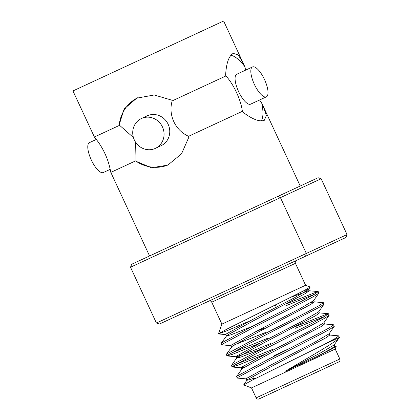 <?xml version="1.0" encoding="UTF-8"?>
<svg xmlns="http://www.w3.org/2000/svg" width="420" height="420" viewBox="0 0 420 420"><rect width="100%" height="100%" fill="white"/><g stroke="black" fill="none" stroke-linecap="round" stroke-linejoin="round"><path stroke-width="0.63" d="M252.483 66.959L236.738 74.267A16.48 5.607 65.1 0 0 238.591 91.576A16.48 5.607 65.1 0 0 250.619 104.16L266.359 96.852A16.48 5.607 -114.9 0 1 254.331 84.268A16.48 5.607 -114.9 0 1 252.483 66.959A16.48 5.607 -114.9 0 1 264.511 79.543A16.48 5.607 -114.9 0 1 266.359 96.852M155.332 148.391L161.028 145.745A16.48 15.498 -114.9 0 0 168.147 124.273A16.48 15.498 -114.9 0 0 147.152 115.852L141.456 118.498A16.48 15.498 65.1 0 1 162.446 126.919A16.48 15.498 65.1 0 1 155.332 148.391A16.48 15.498 65.1 0 1 134.337 139.97A16.48 15.498 65.1 0 1 141.456 118.498M245.6 70.151L244.986 67.105L243.243 63.247L238.25 54.91L233.195 53.382C228.821 55.928 226.291 63.205 225.614 75.212L225.95 75.941C233.741 84.41 240.938 99.944 242.377 111.321L188.596 136.285L188.932 137.015L181.55 153.793L167.8 165.134L151.452 167.774L136.348 161.422L136.012 160.697L110.817 172.389L149.562 255.964M96.327 139.445L89.444 142.637A16.48 5.607 65.1 0 0 91.292 159.947A16.48 5.607 65.1 0 0 103.32 172.536L110.203 169.339M338.767 361.93L259.046 398.937C257.764 399.373 256.793 399.016 256.132 397.866L339.838 359.011C340.284 360.26 339.932 361.237 338.767 361.93M248.136 321.636L227.157 330.65L218.39 333.937L221.902 324.125L305.608 285.269L295.428 263.345L211.722 302.201C211.06 301.051 210.089 300.699 208.803 301.135M231.095 345.692L221.954 344.867L222.442 344.148L253.68 327.406L301.875 302.794L313.856 296.389L318.843 293.16L318.244 291.627L317.336 291.69L286.01 304.059M314.717 294.137L285.028 306.127M221.807 344.804L221.167 343.418L221.802 342.767L253.04 326.025L301.235 301.408L313.877 294.625L318.244 291.627M338.804 335.916L335.029 338.572L323.862 344.626L339.439 337.397L338.672 335.853L329.532 335.029M246.514 378.908L237.374 378.084L237.862 377.37L269.099 360.623L317.294 336.01L329.275 329.606L334.262 326.377L333.532 324.781L324.392 323.957M237.227 378.021L236.586 376.635L237.221 375.984L268.459 359.242L316.654 334.625L329.296 327.842L333.664 324.844M300.258 337.769L299.806 337.958M265.372 354.097L237.914 365.284L232.234 367.012L232.722 366.293L263.959 349.55L312.155 324.938L324.135 318.533L329.123 315.305L328.524 313.772L327.616 313.834L295.118 326.697M324.996 316.281L295.307 328.272M232.087 366.949L231.446 365.563L232.082 364.912L263.319 348.169L311.514 323.552L324.156 316.769L328.524 313.772M260.232 343.024L232.775 354.212L227.094 355.94L227.582 355.22L258.82 338.478L318.995 307.461L323.983 304.232L323.384 302.699L314.113 301.812L310.653 302.752M226.947 355.877L226.306 354.491L226.942 353.84L258.179 337.097L306.374 312.48L319.016 305.697L323.384 302.699M289.979 315.625L289.527 315.814M273.042 349.235L235.641 364.492M267.902 338.163L230.501 353.419M263.403 328.471L255.092 331.952M256.132 397.866L251.507 387.901L335.213 349.046L336.215 346.3L330.907 349.445L316.748 356.669L285.437 371.201C310.354 356.344 337.969 340.956 339.439 337.397L334.131 344.967L319.73 353.383L285.437 371.201M334.672 346.106L336.215 346.3M323.862 344.626L252.268 380.137L243.611 384.941L251.507 387.901M218.332 333.879L227.246 328.933L304.668 290.294L310.228 287.049L305.608 285.269M130.51 267.225L131.686 264.259L318.108 177.723L321.137 178.742L347.041 234.549L345.865 237.515L159.442 324.051L156.413 323.032L306.338 253.439L280.434 197.636L130.51 267.225L156.413 323.032M243.243 63.247L223.634 21L72.959 90.941L94.395 137.004L119.585 125.312L119.248 124.583L124.136 108.964L136.715 98.165L154.234 94.983L171.833 100.175L172.168 100.905L225.95 75.941M242.377 111.321L242.713 112.051C252.336 119.291 259.529 122.052 264.28 120.346L266.375 115.495L263.23 106.307L261.408 102.485L259.859 100.538M188.596 136.285C175.203 130.415 168.021 114.875 172.168 100.905M110.817 172.389L109.93 168.126C107.583 157.999 103.299 148.769 97.078 140.438L94.395 137.004M119.585 125.312L133.413 137.519M135.608 142.244L136.012 160.697M321.137 178.742L280.434 197.636L277.862 196.408M305.613 256.2L306.338 253.439L347.041 234.549M291.307 347.624L274.176 355.577M316.748 356.669L331.139 348.857L334.824 346.175L334.183 344.788M254.231 378.116L248.934 379.937L246.986 380.221L247.511 379.617L274.118 365.022L325.999 337.785L329.684 335.102L329.044 333.716M244.844 366.949L241.206 367.762L241.847 369.149L242.372 368.545L268.979 353.95L320.859 326.713L324.544 324.03L323.904 322.644M262.883 348.39L241.138 356.99L236.712 358.071L237.232 357.473L263.839 342.878L315.719 315.641L319.405 312.958L318.764 311.572M226.343 354.349L232.092 346.4L258.699 331.805L310.58 304.568L314.265 301.885L313.625 300.5M252.604 326.245L230.858 334.845L226.433 335.927L225.787 334.546L226.312 333.942L252.919 319.352L294.031 298.022L308.432 289.606L310.228 287.049M221.203 343.276L226.952 335.328L253.559 320.733L305.44 293.496L309.131 290.813L308.332 290.824L291.065 297.197M246.986 380.221L246.346 378.835L246.871 378.231L273.473 363.641L314.591 342.31L328.991 333.895L334.262 326.377M241.206 367.762L241.731 367.159L268.333 352.569L309.451 331.238L323.852 322.822L329.123 315.305M270.443 343.639L251.958 351.199L236.234 356.764L236.591 356.087L263.198 341.497L304.311 320.166L318.712 311.75L323.983 304.232M265.303 332.567L234.565 344.804M231.572 346.999L230.927 345.618L231.452 345.014L258.059 330.425L299.171 309.094L313.572 300.678L318.843 293.16M309.131 290.813L308.485 289.427L304.248 290.514M136.348 161.422A36.913 34.708 -114.9 0 0 168.709 164.692M137.645 97.755A36.913 34.708 -114.9 0 0 119.248 124.583M261.256 120.855A36.913 12.563 65.1 0 0 261.744 103.215M244.645 66.376A36.913 12.563 65.1 0 0 230.858 55.361M275.3 305.041L276.329 307.262L275.3 305.041M253.292 376.1L254.609 378.935M339.838 359.011L335.213 349.046M263.23 106.307L300.232 186.023M221.902 324.125L211.722 302.201M247.034 380.053L243.611 384.941M241.894 368.981L236.623 376.493M236.754 357.908L231.483 365.421M319.252 312.884L328.393 313.709M308.973 290.74L318.113 291.564M236.066 356.69L236.712 358.071M241.374 367.836L232.234 367.012M236.234 356.764L227.094 355.94M225.955 334.619L218.39 333.937M295.428 263.345C294.982 262.096 295.339 261.125 296.499 260.432"/></g></svg>
